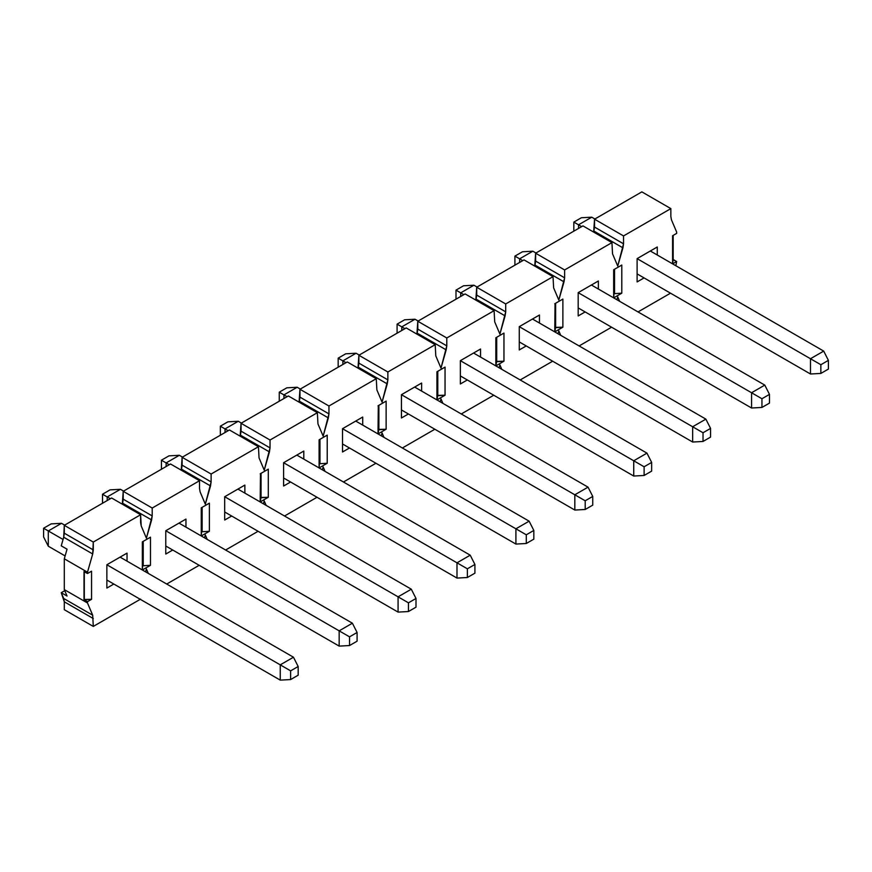 <?xml version="1.0" encoding="UTF-8"?>
<svg xmlns="http://www.w3.org/2000/svg" width="872" height="872" viewBox="0 0 872 872"><rect width="100%" height="100%" fill="white"/><g stroke="black" fill="none" stroke-linecap="round" stroke-linejoin="round"><path stroke-width="1.31" d="M43.6 536.934L43.6 528.236L51.143 523.887L43.6 528.236L43.6 536.934L48.298 546.21L43.6 536.934M280.25 680.127L106.864 580.022L280.25 680.127L290.627 679.561L280.25 680.127L280.25 664.856L280.25 680.127M65.117 555.922L48.298 546.21L65.117 555.922M298.17 675.201L290.627 679.561L298.17 675.201L298.17 666.502L290.627 670.851L290.627 679.561L290.627 670.851L106.864 564.762L290.627 670.851L298.17 666.502L298.17 675.201M63.057 539.463L48.298 530.95L48.298 546.21L48.298 530.95L43.6 528.236L48.298 530.95L61.52 523.309L51.143 523.887L61.52 523.309L64.648 525.118L61.52 523.309L48.298 530.95L63.057 539.463M120.085 557.121L293.472 657.226L298.17 666.502L293.472 657.226L280.25 664.856L293.472 657.226L120.085 557.121L127.04 553.11L106.864 564.762L106.864 588.066L113.818 584.044L106.864 588.066L106.864 564.762L120.085 557.121M102.514 502.926L102.514 494.217L110.057 489.868L102.514 494.217L102.514 502.926M339.164 646.108L165.778 546.014L339.164 646.108L349.541 645.542L339.164 646.108L339.164 630.848L339.164 646.108M357.084 641.192L349.541 645.542L357.084 641.192L357.084 632.483L349.541 636.843L349.541 645.542L349.541 636.843L165.778 530.743L349.541 636.843L357.084 632.483L357.084 641.192M110.341 498.74L107.212 496.931L107.212 500.55L107.212 496.931L102.514 494.217L107.212 496.931L120.434 489.301L110.057 489.868L120.434 489.301L123.562 491.11L120.434 489.301L107.212 496.931L110.341 498.74M179 523.113L352.386 623.208L357.084 632.483L352.386 623.208L339.164 630.848L352.386 623.208L179 523.113L185.954 519.091L165.778 530.743L165.778 554.047L172.732 550.025L165.778 554.047L165.778 530.743L179 523.113M161.429 468.907L161.429 460.209L168.972 455.849L161.429 460.209L161.429 468.907M398.079 612.1L224.693 511.995L398.079 612.1L408.456 611.534L398.079 612.1L398.079 596.829L398.079 612.1M415.998 607.174L408.456 611.534L415.998 607.174L415.998 598.475L408.456 602.824L408.456 611.534L408.456 602.824L224.693 496.735L408.456 602.824L415.998 598.475L415.998 607.174M169.255 464.722L166.127 462.912L166.127 466.531L166.127 462.912L161.429 460.209L166.127 462.912L179.349 455.282L168.972 455.849L179.349 455.282L182.477 457.092L179.349 455.282L166.127 462.912L169.255 464.722M237.914 489.094L411.301 589.199L415.998 598.475L411.301 589.199L398.079 596.829L411.301 589.199L237.914 489.094L244.869 485.083L224.693 496.735L224.693 520.028L231.658 516.017L224.693 520.028L224.693 496.735L237.914 489.094M220.344 434.899L220.344 426.19L227.886 421.841L220.344 426.19L220.344 434.899M456.993 578.082L283.607 477.987L456.993 578.082L467.37 577.515L456.993 578.082L456.993 562.822L456.993 578.082M474.913 573.166L467.37 577.515L474.913 573.166L474.913 564.457L467.37 568.806L467.37 577.515L467.37 568.806L283.607 462.716L467.37 568.806L474.913 564.457L474.913 573.166M228.17 430.714L225.041 428.904L225.041 432.523L225.041 428.904L220.344 426.19L225.041 428.904L238.263 421.274L227.886 421.841L238.263 421.274L241.391 423.073L238.263 421.274L225.041 428.904L228.17 430.714M296.829 455.086L470.215 555.181L474.913 564.457L470.215 555.181L456.993 562.822L470.215 555.181L296.829 455.086L303.794 451.064L283.607 462.716L283.607 486.02L290.572 481.998L283.607 486.02L283.607 462.716L296.829 455.086M279.258 400.88L279.258 392.182L286.801 387.822L279.258 392.182L279.258 400.88M515.908 544.073L342.522 443.968L515.908 544.073L526.285 543.496L515.908 544.073L515.908 528.803L515.908 544.073M533.827 539.147L526.285 543.496L533.827 539.147L533.827 530.448L526.285 534.798L526.285 543.496L526.285 534.798L342.522 428.697L526.285 534.798L533.827 530.448L533.827 539.147M287.084 396.695L283.956 394.885L283.956 398.504L283.956 394.885L279.258 392.182L283.956 394.885L297.178 387.255L286.801 387.822L297.178 387.255L300.306 389.065L297.178 387.255L283.956 394.885L287.084 396.695M355.743 421.067L529.13 521.173L533.827 530.448L529.13 521.173L515.908 528.803L529.13 521.173L355.743 421.067L362.708 417.056L342.522 428.697L342.522 452.001L349.487 447.99L342.522 452.001L342.522 428.697L355.743 421.067M338.173 366.872L338.173 358.163L345.715 353.814L338.173 358.163L338.173 366.872M574.822 510.055L401.436 409.949L574.822 510.055L585.199 509.488L574.822 510.055L574.822 494.784L574.822 510.055M592.742 505.139L585.199 509.488L592.742 505.139L592.742 496.43L585.199 500.779L585.199 509.488L585.199 500.779L401.436 394.689L585.199 500.779L592.742 496.43L592.742 505.139M345.999 362.687L342.87 360.877L342.87 364.485L342.87 360.877L338.173 358.163L342.87 360.877L356.092 353.236L345.715 353.814L356.092 353.236L359.22 355.046L356.092 353.236L342.87 360.877L345.999 362.687M414.658 387.059L588.044 487.154L592.742 496.43L588.044 487.154L574.822 494.784L588.044 487.154L414.658 387.059L421.623 383.037L401.436 394.689L401.436 417.993L408.401 413.971L401.436 417.993L401.436 394.689L414.658 387.059M397.087 332.853L397.087 324.144L404.63 319.795L397.087 324.144L397.087 332.853M633.737 476.036L460.351 375.941L633.737 476.036L644.114 475.469L633.737 476.036L633.737 460.776L633.737 476.036M651.657 471.12L644.114 475.469L651.657 471.12L651.657 462.411L644.114 466.771L644.114 475.469L644.114 466.771L460.351 360.67L644.114 466.771L651.657 462.411L651.657 471.12M404.913 328.668L401.785 326.858L401.785 330.477L401.785 326.858L397.087 324.144L401.785 326.858L415.007 319.228L404.63 319.795L415.007 319.228L418.135 321.038L415.007 319.228L401.785 326.858L404.913 328.668M473.572 353.04L646.959 453.146L651.657 462.411L646.959 453.146L633.737 460.776L646.959 453.146L473.572 353.04L480.537 349.018L460.351 360.67L460.351 383.974L467.316 379.952L460.351 383.974L460.351 360.67L473.572 353.04M456.002 298.834L456.002 290.136L463.544 285.776L456.002 290.136L456.002 298.834M692.651 442.028L519.265 341.922L692.651 442.028L703.028 441.461L692.651 442.028L692.651 426.757L692.651 442.028M710.571 437.101L703.028 441.461L710.571 437.101L710.571 428.403L703.028 432.752L703.028 441.461L703.028 432.752L519.265 326.662L703.028 432.752L710.571 428.403L710.571 437.101M463.839 294.649L460.699 292.85L460.699 296.458L460.699 292.85L456.002 290.136L460.699 292.85L473.921 285.209L463.544 285.776L473.921 285.209L477.049 287.019L473.921 285.209L460.699 292.85L463.839 294.649M532.487 319.021L705.873 419.127L710.571 428.403L705.873 419.127L692.651 426.757L705.873 419.127L532.487 319.021L539.452 315.01L519.265 326.662L519.265 349.955L526.23 345.944L519.265 349.955L519.265 326.662L532.487 319.021M514.916 264.826L514.916 256.117L522.459 251.768L514.916 256.117L514.916 264.826M751.566 408.009L578.18 307.914L751.566 408.009L761.943 407.442L751.566 408.009L751.566 392.749L751.566 408.009M769.486 403.093L761.943 407.442L769.486 403.093L769.486 394.384L761.943 398.744L761.943 407.442L761.943 398.744L578.18 292.643L761.943 398.744L769.486 394.384L769.486 403.093M522.753 260.641L519.614 258.831L519.614 262.45L519.614 258.831L514.916 256.117L519.614 258.831L532.836 251.201L522.459 251.768L532.836 251.201L535.975 253.011L532.836 251.201L519.614 258.831L522.753 260.641M591.401 285.013L764.788 385.108L769.486 394.384L764.788 385.108L751.566 392.749L764.788 385.108L591.401 285.013L598.366 280.991L578.18 292.643L578.18 315.947L585.145 311.925L578.18 315.947L578.18 292.643L591.401 285.013M573.831 230.808L573.831 222.109L581.373 217.749L573.831 222.109L573.831 230.808M810.48 374.001L637.105 273.895L810.48 374.001L820.857 373.434L810.48 374.001L810.48 358.73L810.48 374.001M828.4 369.074L820.857 373.434L828.4 369.074L828.4 360.376L820.857 364.725L820.857 373.434L820.857 364.725L637.105 258.635L820.857 364.725L828.4 360.376L828.4 369.074M581.668 226.622L578.528 224.813L578.528 228.431L578.528 224.813L573.831 222.109L578.528 224.813L591.75 217.183L581.373 217.749L591.75 217.183L594.889 218.992L591.75 217.183L578.528 224.813L581.668 226.622M650.316 250.994L823.702 351.1L828.4 360.376L823.702 351.1L810.48 358.73L823.702 351.1L650.316 250.994L657.281 246.983L637.105 258.635L650.316 250.994M593.658 232.072L594.541 219.188L641.857 191.873L670.851 208.615L670.851 216.496L670.851 208.615L641.857 191.873L594.541 219.188L623.534 235.93L670.851 208.615L623.534 235.93L594.541 219.188L594.541 227.069L623.534 243.811L623.534 235.93L623.534 243.811L594.541 227.069L593.658 232.072M617.736 266.058L622.924 247.844L593.93 231.102L622.924 247.844L623.534 243.811L617.736 266.058L612.536 253.839L617.736 266.058M637.105 281.928L644.059 277.917L637.105 281.928L637.105 258.635L637.105 281.928M657.281 255.016L657.281 246.983L637.105 258.635L657.281 246.983L657.281 255.016M598.366 289.024L598.366 280.991L598.366 289.024M200.135 491.939L205.323 504.158L210.523 485.944L181.529 469.201L181.245 470.172L182.128 457.288L229.445 429.972L258.439 446.715L259.049 457.92L264.238 470.15L269.437 451.925L240.443 435.183L240.16 436.163L241.043 423.28L288.36 395.964L317.353 412.696L317.964 423.912L323.152 436.131L328.352 417.906L299.358 401.175L299.074 402.145L299.957 389.261L347.274 361.945L376.268 378.688L376.878 389.893L382.067 402.123L387.266 383.898L358.272 367.156L358 368.126L358.872 355.253L406.199 327.927L435.193 344.669L435.793 355.885L440.992 368.104L446.181 349.879L417.187 333.148L416.914 334.118L417.797 321.234L465.114 293.918L494.108 310.661L494.707 321.866L499.907 334.096L505.095 315.871L476.101 299.129L475.829 300.099L476.712 287.226L524.028 259.9L553.022 276.642L553.622 287.847L558.821 300.077L564.01 281.852L535.016 265.11L534.743 266.091L535.626 253.207L582.943 225.892L611.937 242.623L612.536 253.839L611.937 242.623L582.943 225.892L535.626 253.207L564.62 269.949L611.937 242.623L564.62 269.949L535.626 253.207L535.626 261.088L564.62 277.819L564.62 269.949L564.62 277.819L535.626 261.088L535.016 265.11L564.01 281.852L564.62 277.819L558.821 300.077L553.622 287.847L553.022 276.642L524.028 259.9L476.712 287.226L505.706 303.957L553.022 276.642L505.706 303.957L476.712 287.226L476.712 295.096L505.706 311.838L505.706 303.957L505.706 311.838L476.712 295.096L476.101 299.129L505.095 315.871L505.706 311.838L499.907 334.096L494.707 321.866L494.108 310.661L465.114 293.918L417.797 321.234L446.791 337.976L494.108 310.661L446.791 337.976L417.797 321.234L417.797 329.115L446.791 345.857L446.791 337.976L446.791 345.857L417.797 329.115L417.187 333.148L446.181 349.879L446.791 345.857L440.992 368.104L435.793 355.885L435.193 344.669L406.199 327.927L358.872 355.253L387.866 371.984L435.193 344.669L387.866 371.984L358.872 355.253L358.872 363.123L387.866 379.865L387.866 371.984L387.866 379.865L358.872 363.123L358.272 367.156L387.266 383.898L387.866 379.865L382.067 402.123L376.878 389.893L376.268 378.688L347.274 361.945L299.957 389.261L328.951 406.003L376.268 378.688L328.951 406.003L299.957 389.261L299.957 397.142L328.951 413.884L328.951 406.003L328.951 413.884L299.957 397.142L299.358 401.175L328.352 417.906L328.951 413.884L323.152 436.131L317.964 423.912L317.353 412.696L288.36 395.964L241.043 423.28L270.037 440.022L317.353 412.696L270.037 440.022L241.043 423.28L241.043 431.16L270.037 447.892L270.037 440.022L270.037 447.892L241.043 431.16L240.443 435.183L269.437 451.925L270.037 447.892L264.238 470.15L259.049 457.92L258.439 446.715L229.445 429.972L182.128 457.288L211.122 474.03L258.439 446.715L211.122 474.03L182.128 457.288L182.128 465.168L211.122 481.911L211.122 474.03L211.122 481.911L182.128 465.168L181.529 469.201L210.523 485.944L211.122 481.911L205.323 504.158L200.135 491.939L199.525 488.603L200.135 491.939M560.696 335.317L558.821 330.88L557.993 333.747L558.821 330.88L560.696 335.317M501.782 369.325L499.907 364.888L499.078 367.766L499.907 364.888L501.782 369.325M442.867 403.344L440.992 398.907L440.164 401.785L440.992 398.907L442.867 403.344M383.953 437.352L382.067 432.915L381.249 435.793L382.067 432.915L383.953 437.352M325.038 471.371L323.152 466.934L322.335 469.812L323.152 466.934L325.038 471.371M266.124 505.389L264.238 500.953L263.42 503.82L264.238 500.953L266.124 505.389M207.209 539.397L205.323 534.961L207.209 539.397M61.247 545.839L63.7 537.228L64.299 525.326L111.616 497.999L140.61 514.742L93.293 542.057L92.694 553.971L87.494 572.196L87.494 573.525L91.56 571.182L91.56 599.315L87.494 601.658L87.494 602.988L92.694 615.218L93.293 626.423L140.61 599.108L93.293 626.423L92.694 615.218L87.494 602.988L64.299 589.603L64.299 558.799L67.046 549.186L64.299 558.799L87.494 572.196L92.694 553.971L63.7 537.228L61.247 545.839L67.046 549.186L61.247 545.839M64.299 609.692L64.299 601.811L61.247 592.709L64.757 590.671L61.247 592.709L63.7 598.475L92.694 615.218L63.7 598.475L64.299 601.811L93.293 618.553L64.299 601.811L64.299 609.692L93.293 626.423L64.299 609.692M140.61 522.622L141.22 525.947L140.61 514.742L140.61 522.622M199.176 565.296L166.705 584.044L199.176 565.296M122.331 504.19L123.214 491.307L170.53 463.991L199.525 480.723L199.525 488.603L199.525 480.723L170.53 463.991L123.214 491.307L152.208 508.049L199.525 480.723L152.208 508.049L123.214 491.307L123.214 499.187L152.208 515.919L152.208 508.049L152.208 515.919L123.214 499.187L122.614 503.22L151.608 519.952L152.208 515.919L146.409 538.177L141.22 525.947L146.409 538.177L151.608 519.952L122.614 503.22L122.331 504.19M258.09 531.277L225.619 550.025L258.09 531.277M317.016 497.269L284.534 516.017L317.016 497.269M375.93 463.25L343.448 481.998L375.93 463.25M434.845 429.242L402.363 447.99L434.845 429.242M493.759 395.223L461.288 413.971L493.759 395.223M552.674 361.204L520.202 379.952L552.674 361.204M611.588 327.196L579.117 345.944L611.588 327.196M617.736 296.862L616.918 299.739L617.736 296.862L619.621 301.298L617.736 296.862M670.503 293.177L638.032 311.925L670.503 293.177M539.452 323.043L539.452 315.01L539.452 323.043M480.537 357.062L480.537 349.018L480.537 357.062M421.623 391.07L421.623 383.037L421.623 391.07M362.708 425.089L362.708 417.056L362.708 425.089M303.794 459.097L303.794 451.064L303.794 459.097M244.869 493.116L244.869 485.083L244.869 493.116M185.954 527.124L185.954 519.091L185.954 527.124M127.04 561.143L127.04 553.11L127.04 561.143M67.046 596.056L64.299 589.603L67.046 596.056L61.247 592.709L67.046 596.056M145.591 571.858L146.409 568.98L148.295 573.416L146.409 568.98L145.591 571.858M204.506 537.839L205.323 534.961L204.506 537.839M675.833 265.72L676.65 261.513L672.585 263.856L672.585 235.734L676.65 233.391L676.65 232.05L671.451 219.82L670.851 216.496L671.451 219.82L676.65 232.05L676.65 233.391L672.585 235.734L672.585 263.856L672.879 235.56L672.879 259.671L676.65 261.513L675.833 265.72M142.354 541.861L150.475 537.174L150.475 565.296L142.354 569.983L142.354 541.861L142.354 569.983L142.637 541.697L142.637 565.797L150.475 565.296L150.475 537.174L142.354 541.861M201.269 507.842L209.389 503.155L209.389 531.277L201.269 535.964L201.269 507.842L201.269 535.964L201.563 507.678L201.563 531.778L209.389 531.277L209.389 503.155L201.269 507.842M260.183 473.834L268.304 469.147L268.304 497.269L260.183 501.956L260.477 473.66L260.477 497.77L268.304 497.269L268.304 469.147L260.183 473.834M319.098 439.815L327.218 435.128L327.218 463.25L319.098 467.937L319.098 439.815L319.098 467.937L319.392 439.652L319.392 463.751L327.218 463.25L327.218 435.128L319.098 439.815M378.012 405.807L386.133 401.12L386.133 429.242L378.012 433.929L378.306 405.633L378.306 429.743L386.133 429.242L386.133 401.12L378.012 405.807M436.927 371.788L445.047 367.101L445.047 395.223L436.927 399.91L436.927 371.788L436.927 399.91L437.221 371.625L437.221 395.725L445.047 395.223L445.047 367.101L436.927 371.788M495.841 337.769L503.962 333.082L503.962 361.204L495.841 365.891L495.841 337.769L495.841 365.891L496.135 337.606L496.135 361.717L503.962 361.204L503.962 333.082L495.841 337.769M554.755 303.761L562.876 299.074L562.876 327.196L554.755 331.883L555.05 303.587L555.05 327.698L562.876 327.196L562.876 299.074L554.755 303.761M613.67 269.742L621.791 265.055L621.791 293.177L613.67 297.864L613.67 269.742L613.67 297.864L613.964 269.579L613.964 293.679L621.791 293.177L621.791 265.055L613.67 269.742M91.56 571.182L87.494 573.525L84.017 571.52L84.017 599.642L87.494 601.658L91.56 599.315L84.017 599.642L84.311 571.356L84.311 599.478L91.56 599.315L91.56 571.182M111.616 497.999L64.299 525.326L93.293 542.057L140.61 514.742L111.616 497.999M64.299 525.326L64.299 533.195L93.293 549.938L93.293 542.057L64.299 525.326M64.299 533.195L63.7 537.228L92.694 553.971L93.293 549.938L64.299 533.195M673.173 235.396L673.173 259.496L673.173 235.396M614.542 269.241L614.542 293.352L614.542 269.241M555.628 303.26L555.628 327.36L555.628 303.26M496.713 337.268L496.713 361.379L496.713 337.268M437.798 371.287L437.798 395.387L437.798 371.287M378.884 405.295L378.884 429.406L378.884 405.295M319.97 439.314L319.97 463.424L319.97 439.314M261.055 473.333L261.055 497.432L261.055 473.333M202.141 507.341L202.141 531.451L202.141 507.341M143.226 541.359L143.226 565.459L143.226 541.359M621.791 293.177L613.964 293.679L613.67 297.864L621.791 293.177M562.876 327.196L555.628 327.36L554.755 331.883L562.876 327.196M503.962 361.204L496.713 361.379L495.841 365.891L503.962 361.204M445.047 395.223L437.798 395.387L436.927 399.91L445.047 395.223M386.133 429.242L378.884 429.406L378.012 433.929L386.133 429.242M327.218 463.25L319.392 463.751L319.098 467.937L327.218 463.25M268.304 497.269L261.055 497.432L260.183 501.956L268.304 497.269M209.389 531.277L201.563 531.778L201.269 535.964L209.389 531.277M150.475 565.296L142.637 565.797L142.354 569.983L150.475 565.296M676.65 261.513L673.173 259.496L672.585 263.856L676.65 261.513M64.299 589.603L87.494 602.988L87.494 601.658L84.017 599.642L84.017 571.52L87.494 573.525L87.494 572.196L64.299 558.799L64.299 589.603"/></g></svg>
